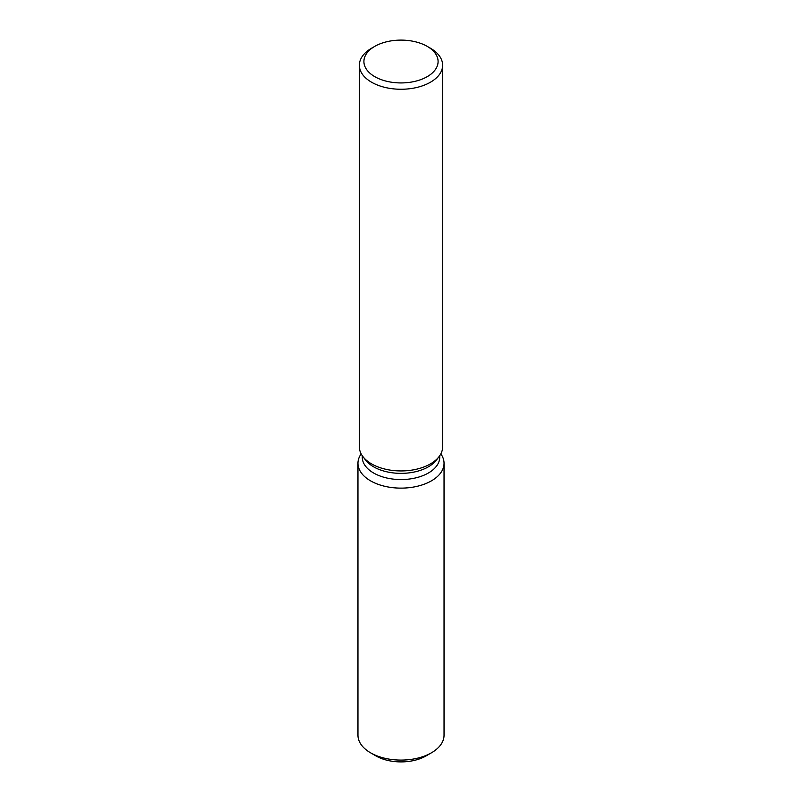 <?xml version="1.0" encoding="UTF-8"?>
<svg xmlns="http://www.w3.org/2000/svg" width="802" height="802" viewBox="0 0 802 802"><rect width="100%" height="100%" fill="white"/><g stroke="black" fill="none" stroke-linecap="round" stroke-linejoin="round"><path stroke-width="1.2" d="M444.037 463.275A43.037 24.842 180 0 1 431.436 480.849A43.037 24.842 180 0 0 440.839 453.882A43.037 24.842 180 0 1 444.037 463.275L444.037 735.244A43.037 24.842 180 0 1 431.436 752.807L426.083 755.905A35.468 20.471 180 0 1 373.501 754.361M439.737 455.716L439.737 457.19A38.737 22.366 180 0 1 428.388 473.01A38.737 22.366 180 0 1 386.173 477.852A38.737 22.366 180 0 1 362.263 457.19L362.263 455.716M431.436 480.849A43.037 24.842 180 0 1 377.181 483.977A43.037 24.842 180 0 1 361.161 453.882A43.037 24.842 180 0 0 357.963 463.275A43.037 24.842 180 0 0 384.529 486.233A43.037 24.842 180 0 0 431.436 480.849M427.225 46.376L430.443 48.23A41.634 24.04 180 0 1 442.634 65.223L442.634 446.904A41.634 24.04 180 0 1 439.005 456.709L436.358 460.137A38.737 22.366 180 0 1 428.388 466.814A38.737 22.366 180 0 1 365.642 460.137L362.995 456.709A41.634 24.04 180 0 1 359.366 446.904L359.366 65.223A41.634 24.04 180 0 1 371.557 48.23L374.775 46.376A37.093 21.413 180 0 1 427.225 46.376A37.093 21.413 180 0 1 427.225 76.661A37.093 21.413 180 0 1 374.775 76.661A37.093 21.413 180 0 1 374.775 46.376L371.557 48.23M439.005 456.709A41.634 24.04 180 0 1 430.443 463.897A41.634 24.04 180 0 1 362.995 456.709M442.634 65.223A41.634 24.04 180 0 1 430.443 82.225A41.634 24.04 180 0 1 385.07 87.428A41.634 24.04 180 0 1 359.366 65.223M370.564 752.807L375.917 755.905A35.468 20.471 180 0 0 426.083 755.905L431.436 752.807A43.037 24.842 180 0 1 370.564 752.807A43.037 24.842 180 0 1 357.963 735.244L357.963 463.275"/></g></svg>
